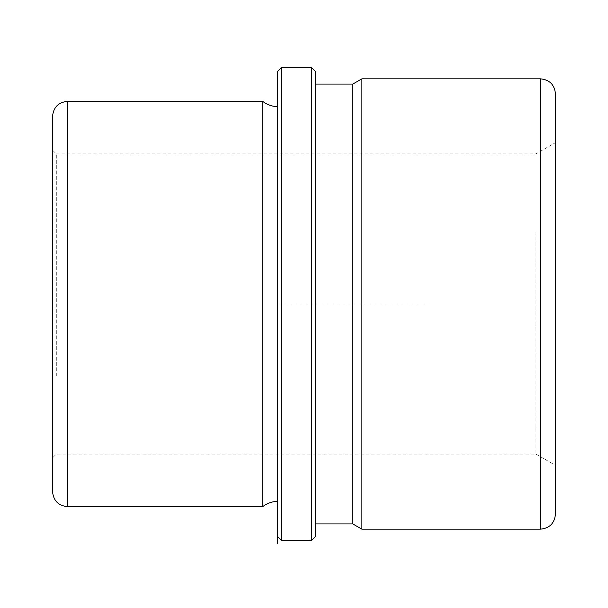<?xml version="1.0" encoding="UTF-8"?>
<svg xmlns="http://www.w3.org/2000/svg" width="608" height="608" viewBox="0 0 608 608"><rect width="100%" height="100%" fill="white"/><g stroke="black" fill="none" stroke-linecap="round" stroke-linejoin="round"><path stroke-width="0.46" stroke-dasharray="3.04 2.28" d="M277.727 398.643L277.727 106.598L277.727 398.643M262.717 101.338L262.717 506.662M315.256 409.435L315.256 84.079L315.256 409.435M352.784 84.079L352.784 523.921M361.889 529.173L361.889 78.827M535.944 232.028L535.944 454.115L535.944 232.028M555.446 226.632L555.446 465.378L555.446 226.632M315.256 71.318L315.256 536.682M311.509 67.564L311.509 540.436M427.85 304L277.727 304L277.727 71.318L277.727 454.115M281.481 67.564L281.481 540.436M56.308 375.972L56.308 153.885L56.308 375.972M52.554 230.234L52.554 457.87L56.308 454.115L535.944 454.115L555.446 465.378M555.446 93.837L555.446 514.163M52.554 116.356L52.554 491.644M540.436 78.827L540.436 529.173M67.564 101.338L67.564 506.662M52.554 150.13L56.308 153.885L535.944 153.885L555.446 142.622"/><path stroke-width="0.91" d="M277.727 501.402C272.133 501.456 267.125 503.211 262.717 506.662L262.717 101.338L67.564 101.338C58.444 102.228 53.443 107.236 52.554 116.356L52.554 491.644C53.443 500.764 58.444 505.772 67.564 506.662L67.564 101.338M315.256 523.921L352.784 523.921L352.784 84.079L315.256 84.079M352.784 84.079L361.889 78.827L361.889 529.173L352.784 523.921M311.509 540.436L315.256 536.682L315.256 71.318L311.509 67.564L281.481 67.564L281.481 540.436L311.509 540.436L311.509 67.564M277.727 71.318L277.727 543.453L277.727 71.318L281.481 67.564M52.554 457.87L52.554 230.234M540.436 78.827L540.436 529.173C549.556 528.284 554.557 523.283 555.446 514.163L555.446 93.837C554.557 84.717 549.556 79.716 540.436 78.827L361.889 78.827M277.727 106.598C272.133 106.544 267.125 104.789 262.717 101.338M277.727 536.682L281.481 540.436M540.436 529.173L361.889 529.173M262.717 506.662L67.564 506.662"/></g></svg>

